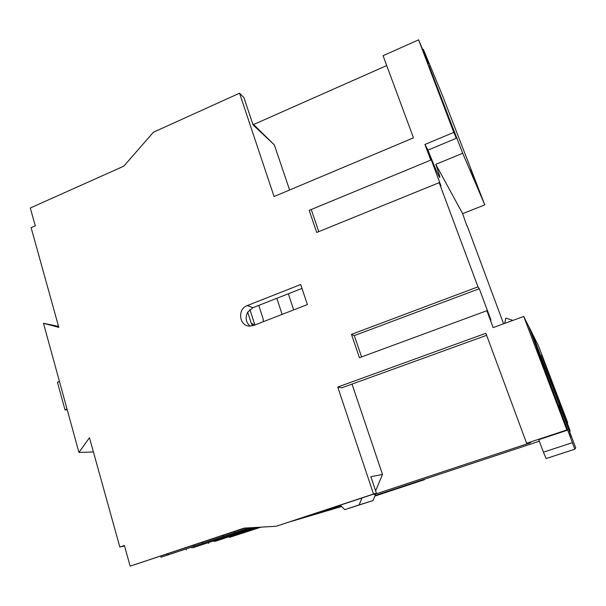 <?xml version="1.0" encoding="UTF-8"?>
<svg xmlns="http://www.w3.org/2000/svg" width="606" height="606" viewBox="0 0 606 606"><rect width="100%" height="100%" fill="white"/><g stroke="black" fill="none" stroke-linecap="round" stroke-linejoin="round"><path stroke-width="0.91" d="M450.864 123.927L451.296 123.753L462.704 153.265L435.775 164.347C438.699 172.475 440.047 176.831 439.812 177.399C439.411 178.111 433.54 164.582 428.003 150.083L456.303 138.304L453.78 132.403L424.935 144.455L430.768 160.113L309.181 210.358L316.718 232.454L439.168 182.671L477.967 286.85L351.472 334.376L359.434 357.714L486.86 310.726L493.14 327.588L523.72 316.461L566.852 429.949L526.622 443.281L485.876 333.277L337.747 387.052L373.501 494.026L276.192 526.273L244.059 528.129L130.154 566.148L124.389 545.468L119.821 547.021L89.453 437.691L78.947 452.455L43.465 323.271L58.812 327.369L31.126 227.697L35.284 225.864L30.3 207.994L123.791 166.165L153.401 132.237L239.537 93.203L274.071 196.533L413.489 137.842L383.06 55.699L418.61 39.852L453.78 132.403M451.296 123.753L428.942 65.531L456.303 138.304M470.741 169.309L476.975 184.891L470.741 169.309M536.272 348.139L541.355 361.024L536.272 348.139M341.617 506.54L291.342 521.395M124.503 545.892L119.821 547.021M282.108 314.393L276.836 298.303L258.785 305.394L263.125 318.832L263.405 321.657M300.69 284.517L307.386 304.583L253.672 325.43L249.854 326.104C239.143 326.354 237.037 309.037 247.301 305.56L300.69 284.517M528.424 325.581L574.844 449.182L575.7 447.743L545.726 368.766L569.292 430.707L570.223 430.995L541.552 355.078L567.746 422.753L538.423 345.753L532.038 333.02L545.445 368.266L531.682 332.088L528.28 325.536M545.726 368.766L545.445 368.266L545.726 368.766M386.719 65.562L253.596 124.518L252.626 123.609M466.862 225.886L462.636 213.653L484.785 204.881L442.213 94.824L423.352 49.328L422.677 49.631M428.003 150.083L424.935 144.455M546.112 458.553L574.844 449.182L546.112 458.553L543.423 452.167L538.764 439.683L567.519 430.154L566.852 429.949M352.018 384.098L382.5 474.43L370.872 476.71L376.402 493.208L361.979 497.988L359.085 504.919L372.993 500.579L375.712 494.079L374.091 494.541L530.614 442.698L526.622 443.281M323.687 510.676L321.241 512.07L311.052 515.448L341.526 506.449L311.052 515.448L340.655 505.578M539.332 441.213L375.091 495.557M570.223 430.995L569.496 431.237M260.966 527.152L229.469 537.408L260.338 527.19M256.929 527.387L215.16 541.317L214.933 540.56M257.595 527.349L215.16 541.317M249.24 527.826L161.052 557.209L160.772 556.21M249.937 527.788L161.052 557.209M245.036 528.068L130.154 566.148M253.528 527.584L193.193 547.657L192.943 546.801M253.899 527.561L193.193 547.657M234.704 532.674L234.386 531.621M372.993 500.579L344.738 509.654L340.261 505.184L276.192 526.273M328.74 509.002L328.899 509.479M167.12 555.187L166.832 554.187M186.284 549.907L186.05 549.097M192.026 547.998L191.784 547.18M208.669 543.43L208.456 542.718M214.123 541.612L213.91 540.9M234.643 535.689L234.439 535.022M229.469 537.408L229.265 536.749M246.847 531.667L246.634 530.985M242.014 533.272L241.809 532.576M247.324 531.523L247.112 530.826M236.264 534.416L236.491 535.159M258.126 527.932L257.936 527.326M374.909 495.988L424.336 479.725L374.872 496.087M567.746 422.753L567.224 422.927M424.192 479.316L424.336 479.725M467.173 225.758L503.578 323.786M168.438 554.808L168.135 553.748M484.785 204.881L462.704 153.265M423.352 49.328L428.639 63.933L418.61 39.852M252.77 124.033L261.868 133.161L252.944 124.563M253.596 124.518L274.359 144.917L253.066 124.912L243.892 97.536L239.537 93.203M289.6 189.989L274.359 144.917M58.54 326.392L43.465 323.271M93.415 451.955L78.947 452.455M373.501 494.026L376.402 493.208M337.747 387.052L341.723 387.832L486.626 335.307M382.5 474.43L375.622 490.875M374.364 493.882L374.091 494.541M567.519 430.154L528.796 326.573L523.72 316.461M439.168 182.671L440.941 185.777L429.881 156.09L430.768 160.113M486.86 310.726L491.027 320.21L479.293 288.714L477.967 286.85M462.636 213.653L435.775 164.347M306.931 516.229L291.448 521.387M217.925 539.416L217.683 538.59M226.008 536.696L225.765 535.893M244.483 530.538L244.226 529.697M245.506 530.25L245.233 529.356M238.635 533.5L238.416 532.772M246.331 530.909L246.119 530.205M194.571 546.089L194.276 545.074M203.063 543.226L202.752 542.181M222.607 536.711L222.296 535.659M223.856 536.355L223.523 535.25M67.024 409.035L64.993 409.815L57.434 382.25L59.449 381.462M64.993 409.815L67.266 409.929M361.979 497.988L340.261 505.184M359.085 504.919L344.738 509.654M512.873 320.407L505.874 318.082L504.639 323.399M559.217 407.868L560.292 407.505L558.134 404.914L570.307 436.934L571.428 436.774L561.27 409.997L560.171 410.368M560.292 407.505L561.27 409.997M361.577 356.919L354.298 335.595L351.472 334.376M354.298 335.595L479.293 288.714M318.779 231.613L311.226 209.509M258.785 305.394L252.891 307.712L247.695 312.158C245.006 317.612 245.816 322.263 250.119 326.111M301.993 288.411L276.836 298.303M247.695 312.158L251.301 323.43L252.649 325.77M254.861 324.975L251.301 323.43M249.892 309.537L254.717 324.581M293.652 309.916L288.327 293.781M321.241 512.07L306.341 516.456M543.423 452.167L572.291 442.706M569.42 434.691L570.526 434.32M252.891 307.712L247.301 305.56"/></g></svg>
